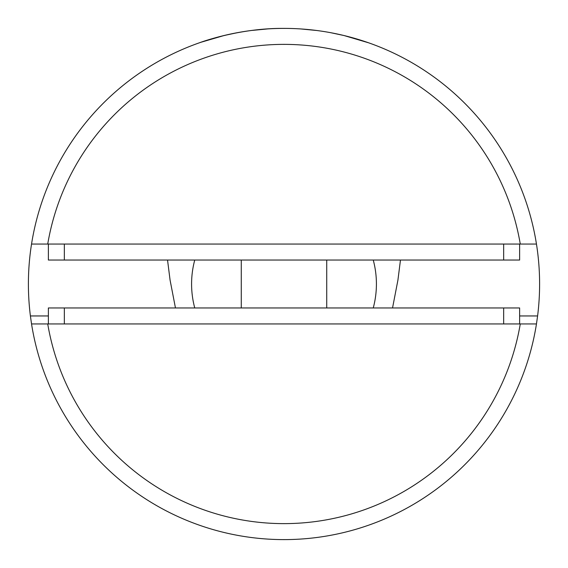 <?xml version="1.0" encoding="UTF-8"?>
<svg xmlns="http://www.w3.org/2000/svg" width="568" height="568" viewBox="0 0 568 568"><rect width="100%" height="100%" fill="white"/><g stroke="black" fill="none" stroke-linecap="round" stroke-linejoin="round"><path stroke-width="0.85" d="M519.635 315.95L537.598 315.95A255.6 255.6 0 0 0 536.462 244.062L520.274 244.062A239.625 239.625 0 0 0 47.726 244.062L520.274 244.062M47.726 244.062L31.538 244.062A255.6 255.6 0 0 0 30.402 315.95L48.372 315.95M175.462 307.962L170.073 280.088L167.539 260.037M400.468 260.037L397.927 280.088L392.538 307.962M537.598 315.95L536.462 323.938A255.6 255.6 0 0 1 31.538 323.938L30.402 315.95M31.538 323.938L47.726 323.938A239.625 239.625 0 0 0 520.274 323.938L47.726 323.938M520.274 323.938L536.462 323.938M48.372 323.938L48.372 307.962L64.347 307.962L64.347 323.938M503.66 323.938L503.66 307.962L64.347 307.962M503.66 307.962L519.635 307.962L519.635 323.938M519.635 244.062L519.635 260.037L503.66 260.037L503.66 244.062M64.347 244.062L64.347 260.037L503.66 260.037M64.347 260.037L48.372 260.037L48.372 244.062M284 28.4C238.418 27.903 198.551 43.069 199.46 42.785L200.973 42.259M201.107 42.217L223.92 35.564M224.246 35.479L236.962 32.767M251.496 30.473L267.563 28.932M301.075 28.968L316.482 30.473M331.052 32.767L343.576 35.443M344.215 35.592L368.54 42.785M31.538 244.062A255.6 255.6 0 0 1 536.462 244.062M194.746 260.037A92.414 92.414 0 0 0 194.746 307.962M373.254 307.962A92.414 92.414 0 0 0 373.254 260.037M326.735 307.962L326.735 260.037M241.265 307.962L241.265 260.037"/></g></svg>
